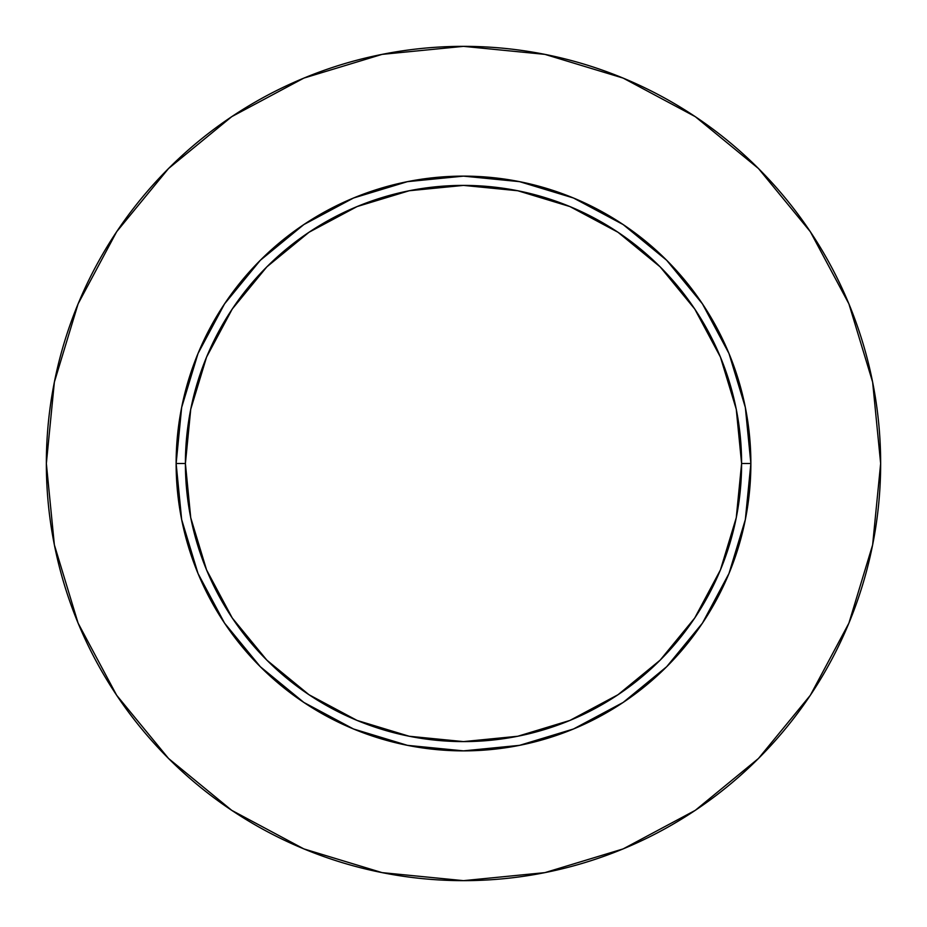 <?xml version="1.0" encoding="UTF-8"?>
<svg xmlns="http://www.w3.org/2000/svg" width="927" height="927" viewBox="0 0 927 927"><rect width="100%" height="100%" fill="white"/><g stroke="black" fill="none" stroke-linecap="round" stroke-linejoin="round"><path stroke-width="1.39" d="M741.6 463.5L750.87 463.5A287.37 287.37 0 0 1 463.5 750.87A287.37 287.37 0 0 1 176.13 463.5L185.4 463.5A278.1 278.1 0 0 1 463.5 185.4A278.1 278.1 0 0 1 741.6 463.5A278.1 278.1 0 0 1 463.5 741.6A278.1 278.1 0 0 1 185.4 463.5L190.742 517.753L206.57 569.92L232.271 618.008L266.849 660.151L308.992 694.729L357.08 720.43L409.247 736.258L463.5 741.6L517.753 736.258L569.92 720.43L618.008 694.729L660.151 660.151L694.729 618.008L720.43 569.92L736.258 517.753L741.6 463.5L736.258 409.247L720.43 357.08L694.729 308.992L660.151 266.849L618.008 232.271L569.92 206.57L517.753 190.742L463.5 185.4L409.247 190.742L357.08 206.57L308.992 232.271L266.849 266.849L232.271 308.992L206.57 357.08L190.742 409.247L185.4 463.5L176.13 463.5L181.657 407.44L198.007 353.523L224.566 303.847L260.302 260.302L303.847 224.566L353.523 198.007L407.44 181.657L463.5 176.13L519.56 181.657L573.477 198.007L623.153 224.566L666.698 260.302L702.434 303.847L728.993 353.523L745.343 407.44L750.87 463.5L745.343 519.56L728.993 573.477L702.434 623.153L666.698 666.698L623.153 702.434L573.477 728.993L519.56 745.343L463.5 750.87L407.44 745.343L353.523 728.993L303.847 702.434L260.302 666.698L224.566 623.153L198.007 573.477L181.657 519.56L176.13 463.5A287.37 287.37 0 0 1 463.5 176.13A287.37 287.37 0 0 1 750.87 463.5L741.6 463.5M46.35 463.5A417.15 417.15 0 0 1 463.5 46.35A417.15 417.15 0 0 1 880.65 463.5A417.15 417.15 0 0 1 463.5 880.65A417.15 417.15 0 0 1 46.35 463.5L54.369 544.879L78.1 623.141L116.651 695.262L168.529 758.471L231.738 810.349L303.859 848.9L382.121 872.631L463.5 880.65L544.879 872.631L623.141 848.9L695.262 810.349L758.471 758.471L810.349 695.262L848.9 623.141L872.631 544.879L880.65 463.5L872.631 382.121L848.9 303.859L810.349 231.738L758.471 168.529L695.262 116.651L623.141 78.1L544.879 54.369L463.5 46.35L382.121 54.369L303.859 78.1L231.738 116.651L168.529 168.529L116.651 231.738L78.1 303.859L54.369 382.121L46.35 463.5M810.349 231.738L758.471 168.529L695.366 116.732M231.738 116.651L168.529 168.529L116.732 231.634M116.651 695.262L168.529 758.471L231.634 810.268M695.262 810.349L758.471 758.471L810.268 695.366"/></g></svg>
